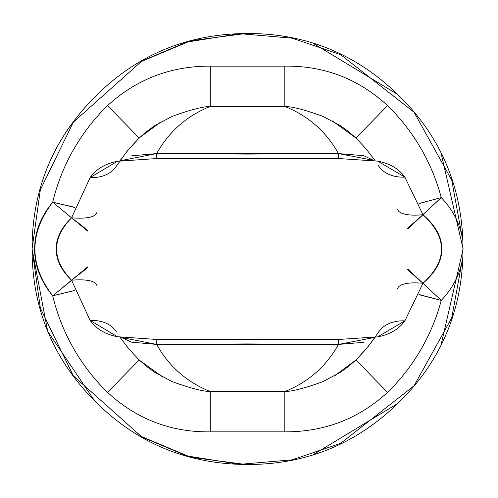 <?xml version="1.0" encoding="UTF-8"?>
<svg xmlns="http://www.w3.org/2000/svg" width="498" height="498" viewBox="0 0 498 498"><rect width="100%" height="100%" fill="white"/><g stroke="black" fill="none" stroke-linecap="round" stroke-linejoin="round"><path stroke-width="0.75" d="M24.9 249L473.1 249L24.9 249M117.447 161.284C105.315 163.637 96.214 169.065 90.144 177.556L71.563 217.794C61.316 227.673 56.181 238.075 56.156 249C56.181 259.925 61.316 270.327 71.563 280.206L90.144 320.444C96.201 328.923 105.283 334.345 117.385 336.704L156.932 339.48L167.023 339.499L247.587 339.157L338.26 339.493L377.665 336.866C389.747 334.588 398.823 329.253 404.886 320.868L422.964 283.269C435.495 272.574 441.788 261.164 441.844 249.05C441.819 236.899 435.526 225.457 422.964 214.731L404.886 177.132C398.836 168.76 389.778 163.431 377.721 161.147L338.26 158.507L247.587 158.843L167.023 158.501L156.932 158.52L117.447 161.284M207.106 153.807L207.573 153.608M288.062 344.168L287.607 344.361M95.186 96.631C53.112 138.705 32.077 189.495 32.077 249L40.344 189.869L73.312 122.228L141.308 61.534L187.995 41.913L239.7 33.665L292.102 38.172L340.669 54.674L414.056 112.212L451.736 180.139L462.891 241.001L462.891 256.999L451.736 317.861L414.056 385.788L340.669 443.326L292.102 459.828L239.7 464.335L187.995 456.087L141.308 436.466L73.312 375.772L40.344 308.131L32.077 249C32.077 190.28 52.645 139.963 93.78 98.056C134.914 56.143 184.839 34.648 243.553 33.559C302.267 32.463 352.958 52.097 395.624 92.447C438.284 132.798 460.706 182.318 462.891 241.001C460.314 224.349 453.099 209.882 441.253 197.6A200.395 200.395 0 0 0 387.562 105.62C358.46 78.833 324.21 65.674 284.819 66.141L210.293 66.141C170.683 66.047 136.433 79.213 107.549 105.62A200.395 200.395 0 0 0 52.701 202.194C40.631 216.792 34.605 232.404 34.617 249.05C34.63 265.658 40.655 281.239 52.701 295.806A200.395 200.395 0 0 0 107.549 392.38C136.657 419.167 170.901 432.326 210.293 431.859L284.819 431.859C324.428 431.953 358.678 418.787 387.562 392.38A200.395 200.395 0 0 0 441.253 300.4C453.105 288 460.314 273.533 462.891 256.999C460.706 315.682 438.284 365.202 395.624 405.553C352.958 445.903 302.267 465.537 243.553 464.441C184.839 463.352 134.914 441.857 93.78 399.944C52.645 358.037 32.077 307.72 32.077 249M245.57 33.528L189.408 40.942L139.004 62.256M397.802 94.533L312.47 42.896M463.034 248.595L440.898 152.444M440.898 345.556L463.034 249.405M312.47 455.104L397.802 403.467M139.004 435.744L189.408 457.058L245.57 464.472M32.077 249.025L47.684 331.307L94.489 400.666M288.865 344.174L288.423 344.367M206.303 153.801L206.757 153.602M419.017 294.499L441.253 300.4L422.964 283.269A45.25 13.595 -165.1 0 0 397.51 288.79A45.25 13.595 14.9 0 1 422.964 283.269C447.677 260.454 447.677 237.608 422.964 214.731L404.886 177.132A45.25 31.411 147.5 0 1 378.343 165.541A45.25 31.411 -32.5 0 0 404.886 177.132L377.721 161.147L338.26 158.507L167.235 158.495L156.932 158.52L117.447 161.284L90.144 177.556A45.25 31.15 32.3 0 0 116.457 166.033L126.996 151.348L139.166 137.996L129.001 148.927L119.931 160.779M375.075 160.63L366.055 148.858L355.952 137.996L365.862 148.628L374.739 160.144M139.228 359.986L146.686 366.516L154.679 372.286L172.127 381.605C189.925 388.079 202.642 391.397 210.293 391.553C186.856 382.171 168.978 366.46 156.658 344.417C168.978 366.46 186.856 382.171 210.293 391.553L284.819 391.553C308.256 382.171 326.128 366.466 338.447 344.429L247.556 343.925L156.658 344.417L131.615 342.17M355.883 138.014L348.432 131.484L340.433 125.714L322.99 116.395C305.193 109.921 292.469 106.603 284.819 106.448C308.256 115.829 326.128 131.534 338.447 153.571C326.128 131.534 308.256 115.829 284.819 106.448L210.293 106.448C186.856 115.829 168.978 131.54 156.658 153.583L247.556 154.075L338.447 153.571L363.708 155.7L373.662 160.387M131.254 342.076L121.531 337.501M119.931 337.214L129.001 349.073L139.166 360.004L107.549 392.38A200.395 200.395 0 0 1 52.701 295.806L74.831 290.49M408.254 269.486L441.253 300.4A200.395 200.395 0 0 1 387.562 392.38L355.952 360.004L366.055 349.148L375.075 337.376M363.708 342.3L338.447 344.429C326.128 366.466 308.256 382.171 284.819 391.553C292.475 391.397 305.212 388.079 323.028 381.586L340.464 372.261L348.463 366.491L355.883 359.986M131.783 155.787L156.658 153.583C168.978 131.54 186.856 115.829 210.293 106.448C202.642 106.603 189.906 109.921 172.084 116.414L154.648 125.739L146.655 131.509L139.228 138.014M74.831 207.51L52.701 202.194A200.395 200.395 0 0 1 107.549 105.62L139.166 137.996L107.549 105.62C136.433 79.213 170.683 66.047 210.293 66.141L210.293 106.448L210.293 66.141L284.819 66.141L284.819 106.448L210.293 106.448M86.154 268.136C91.296 264.836 86.428 268.858 71.563 280.206L52.701 295.806C29.002 264.656 29.002 233.456 52.701 202.194L71.563 217.794C51.599 238.604 51.599 259.408 71.563 280.206L87.542 266.984M87.542 231.016L71.563 217.794C86.428 229.142 91.296 233.164 86.154 229.864M74.793 290.39L52.701 295.806L71.606 280.349M71.563 280.206A45.25 12.313 -13.5 0 1 96.699 285.236A45.25 12.313 166.5 0 0 71.563 280.206L90.144 320.444L117.385 336.704L156.932 339.48L338.26 339.493A45.25 0.361 -90.2 0 1 338.447 344.429L156.658 344.417A45.25 0.51 90.3 0 1 156.92 339.474A45.25 0.51 -89.7 0 0 156.658 344.417L121.456 337.488M96.699 212.764A45.25 12.313 -166.5 0 1 71.563 217.794A45.25 12.313 13.5 0 0 96.699 212.764M71.55 217.813L52.701 202.194L74.893 207.342M284.819 106.448L284.819 66.141C324.21 65.674 358.46 78.833 387.562 105.62L355.952 137.996L387.562 105.62A200.395 200.395 0 0 1 441.253 197.6C453.099 209.882 460.314 224.349 462.891 240.995L462.891 256.999C460.314 273.533 453.105 288 441.253 300.4L418.943 294.685M338.26 339.493L377.665 336.866L404.886 320.868L422.964 283.269C409.076 271.173 404.631 267.015 409.636 270.788M334.401 375.959L355.952 360.004L387.562 392.38C358.678 418.787 324.428 431.953 284.819 431.859L284.819 391.553L284.819 431.859L210.293 431.859L210.293 391.553L284.819 391.553M409.636 227.213C404.631 230.985 409.076 226.827 422.964 214.731L441.253 197.6L419.017 203.501M160.767 122.01L139.166 137.996M422.964 214.731A45.25 13.595 165.1 0 1 397.51 209.21A45.25 13.595 -14.9 0 0 422.964 214.731L408.254 228.514M419.055 203.601L441.253 197.6L422.927 214.619M355.952 137.996L332.34 120.908M210.293 391.553L210.293 431.859C170.901 432.326 136.657 419.167 107.549 392.38L139.166 360.004L162.84 377.129M121.481 160.505L156.658 153.583A45.25 0.51 -90.3 0 0 156.92 158.526A45.25 0.51 89.7 0 1 156.658 153.583L338.447 153.571A45.25 0.361 -89.8 0 1 338.267 158.507A45.25 0.361 90.2 0 0 338.447 153.571L373.73 160.393M373.705 337.607L338.447 344.429A45.25 0.361 89.8 0 0 338.279 339.536M404.886 320.868A45.25 31.411 -147.5 0 0 378.343 332.459A45.25 31.411 32.5 0 1 404.886 320.868M116.457 331.967A45.25 31.15 147.7 0 0 90.144 320.444A45.25 31.15 -32.3 0 1 116.457 331.967M116.457 166.033A45.25 31.15 -147.7 0 1 90.144 177.556L71.563 217.794M139.166 360.004L129.163 349.266L120.217 337.632M378.337 332.465L367.935 346.876L355.952 360.004M164.95 339.499L167.004 339.505M332.826 339.499L331.008 339.505M156.92 158.526L167.004 158.495M331.008 158.495L338.267 158.513"/></g></svg>
